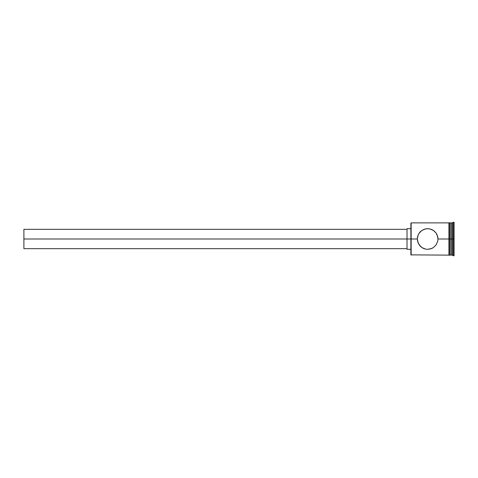 <?xml version="1.0" encoding="UTF-8"?>
<svg xmlns="http://www.w3.org/2000/svg" width="478" height="478" viewBox="0 0 478 478"><rect width="100%" height="100%" fill="white"/><g stroke="black" fill="none" stroke-linecap="round" stroke-linejoin="round"><path stroke-width="0.72" d="M425.581 228.89L428.694 228.735L431.664 229.488L434.203 231.023L436.193 233.204L437.764 236.927L437.973 239L437.764 241.079L436.193 244.796L433.415 247.562L431.664 248.512L427.649 249.319L425.575 249.11L421.895 247.562L419.116 244.79L417.545 241.067L417.336 239L410.889 239L410.889 254.864L410.889 239L23.9 239L23.9 248.674L23.9 239L407.017 239L407.017 249.319L407.017 239L410.889 239L410.889 223.136L411.146 255.127L411.146 239L417.336 239L417.545 236.927M420.043 232.033L420.801 231.286M433.48 230.48L436.193 233.204L437.155 234.967L437.973 239L448.938 239L448.938 255.186L449.583 255.186L449.583 222.814L449.583 239L449.583 222.814L448.938 222.814L448.938 239L448.938 222.814L448.938 239L449.583 239L449.583 255.186L449.583 239L450.874 239L450.874 255.127L451.262 222.873L451.262 239L452.552 239L452.552 255.127L452.552 239L453.198 239L453.198 222.228L453.198 239L454.1 239L454.1 222.228L454.1 255.772L454.1 239L453.198 239L453.198 255.772L453.198 239L451.262 239L451.262 255.127L451.262 239L448.938 239L448.938 255.186L448.938 239L437.973 239L437.764 241.079L436.193 244.796L433.415 247.562L430.708 248.859L427.661 249.319L425.575 249.11L422.737 248.07L420.73 246.648L418.154 243.027L417.336 239L417.551 236.915L418.154 234.967L419.714 232.41L421.895 230.438L424.613 229.141M423.765 248.56L424.661 248.877M422.068 247.676L422.373 247.867M452.552 239L452.552 222.873L452.552 239M450.874 222.873L450.874 239L450.874 222.873L449.583 222.873M425.551 228.896L424.667 229.123M417.336 239L418.154 234.967L419.122 233.204L421.895 230.438L425.587 228.89L427.661 228.681L429.722 228.89L433.295 230.354M433.11 230.235L432.692 229.99M448.938 222.873L411.146 222.873L411.146 239L410.889 223.136M420.037 245.961L420.795 246.708M407.017 228.681L407.017 239L407.017 228.681L410.889 228.681M23.9 229.326L23.9 239L23.9 229.326L407.017 229.326M448.938 255.127L410.889 254.864M407.017 248.674L23.9 248.674M410.889 249.319L407.017 249.319M454.1 255.772L450.874 254.738M450.874 255.127L449.583 255.127M454.1 222.228L450.874 223.262"/></g></svg>

